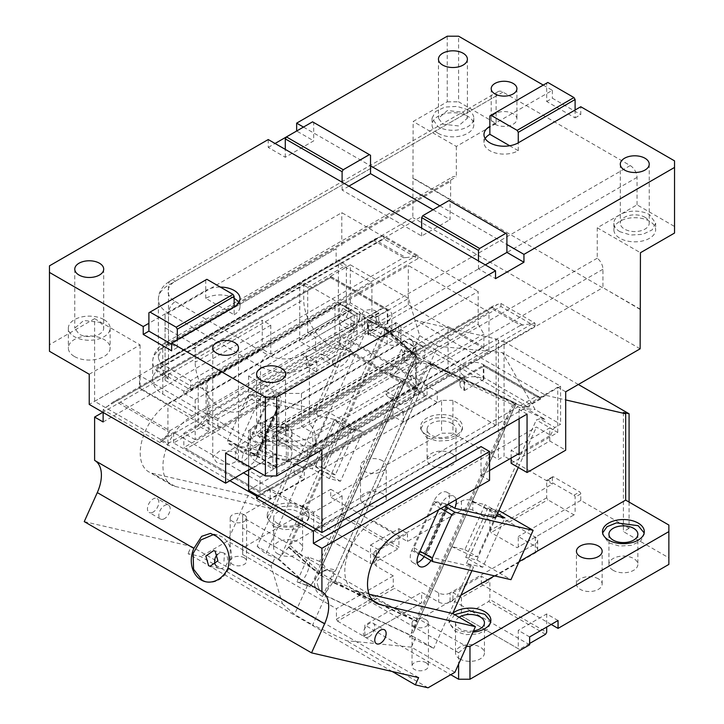 <?xml version="1.0" encoding="UTF-8"?>
<svg xmlns="http://www.w3.org/2000/svg" width="724" height="724" viewBox="0 0 724 724"><rect width="100%" height="100%" fill="white"/><g stroke="black" fill="none" stroke-linecap="round" stroke-linejoin="round"><path stroke-width="0.54" stroke-dasharray="3.62 2.71" d="M575.1 110.021L575.1 117.894L546.683 101.487L546.683 93.613L489.858 126.419M543.271 85.088L552.367 90.337L546.683 93.613L546.683 83.115L489.858 115.921M546.683 83.115L547.824 82.455M485.161 138.565A20.091 11.602 0 0 0 483.976 142.501A20.091 11.602 0 0 0 489.858 150.701A20.091 11.602 0 0 0 518.266 150.701L509.705 145.759M518.266 150.701L518.266 142.827M303.474 127.08L370.525 165.796M439.848 205.815L506.909 244.531M575.1 117.894L580.775 114.609L580.775 106.736M546.683 101.487L552.367 98.211L580.775 114.609M552.367 90.337L552.367 98.211M640.441 309.266L602.938 287.618L602.938 269.247A9.647 5.566 -120 0 0 597.255 258.197L597.255 227.798L637.039 204.838L674.542 226.485L674.542 160.873M637.039 204.838L637.039 177.38A9.647 5.566 -120 0 0 630.215 165.57L502.927 92.075A9.647 5.566 -120 0 0 498.103 91.604A9.647 5.566 -120 0 0 496.112 96.02L496.112 123.469L458.6 101.812L458.6 36.2M447.242 36.2L447.242 101.812L413.142 121.505L412.834 217.58L338.398 260.559L346.353 265.156L346.353 310.433L307.709 332.741L307.709 287.464L346.353 265.156M447.242 101.812L458.6 101.812M496.112 123.469L456.328 146.438L413.142 121.505M438.147 133.316A20.896 12.064 0 0 0 453.179 136.845A20.896 12.064 0 0 0 473.813 124.781A20.896 12.064 0 0 0 467.695 116.256A20.896 12.064 0 0 0 445.043 113.614A20.896 12.064 0 0 0 432.029 124.637A20.896 12.064 0 0 0 432.029 124.781A20.896 12.064 0 0 0 438.147 133.316M467.695 109.695A20.896 12.064 180 0 1 473.813 118.22A20.896 12.064 180 0 1 460.917 129.37A20.896 12.064 180 0 1 438.147 126.754L432.029 118.22L435.549 111.523L444.925 107.08L456.998 106.392L467.695 109.695M463.152 112.32L467.387 118.22L458.455 125.94L442.69 124.13L438.454 118.22L447.387 110.51L463.152 112.32M268.242 139.542L268.242 147.415L285.283 157.262L313.7 140.854L313.7 122.483L370.525 155.289M312.56 121.831L313.7 122.483M433.033 209.752L450.084 219.598L450.084 201.227L506.909 234.033M597.255 258.197L309.41 424.382C296.614 430.119 282.441 432.536 266.894 431.64L260.54 432.147L266.224 435.432A9.647 5.566 -60 0 1 266.894 431.64M674.542 226.485L674.542 233.047M619.988 231.734A20.896 12.064 180 0 1 613.871 223.209A20.896 12.064 180 0 1 626.767 212.06A20.896 12.064 180 0 1 649.537 214.675L655.654 223.209L652.134 229.906L642.758 234.35L630.685 235.038L619.988 231.734M613.871 229.626A20.896 12.064 180 0 1 626.884 218.594A20.896 12.064 180 0 1 649.537 221.236A20.896 12.064 180 0 1 655.654 229.77A20.896 12.064 180 0 1 635.02 241.834A20.896 12.064 180 0 1 619.988 238.296A20.896 12.064 180 0 1 613.871 229.77A20.896 12.064 180 0 1 613.871 229.626M644.994 217.3A14.462 8.353 180 0 1 649.229 223.209A14.462 8.353 180 0 1 640.297 230.92A14.462 8.353 180 0 1 624.531 229.11A14.462 8.353 180 0 1 620.296 223.209A14.462 8.353 180 0 1 629.228 215.49A14.462 8.353 180 0 1 644.994 217.3M597.255 227.798L640.441 252.73M511.144 463.315L549.788 441.007L565.697 450.192M549.788 441.007L549.788 427.884L511.144 450.192L517.968 454.129M519.099 454.79L557.742 432.481L549.788 427.884M557.742 432.481L557.742 387.204L565.697 391.793M527.054 414.101L519.099 409.512L557.742 387.204M519.099 409.512L519.099 418.698M511.144 458.066L511.144 450.192M285.283 157.262L285.283 149.388M148.9 312.768L206.865 279.31M234.142 298.333A20.091 11.602 0 0 0 205.734 298.333L234.142 314.741L234.142 306.867M234.142 314.741A20.091 11.602 0 0 0 240.024 306.542A20.091 11.602 0 0 0 238.839 302.605M205.734 298.333L205.734 290.46A20.091 11.602 0 0 1 220.304 287.066M205.734 279.962L205.734 290.46L148.9 323.266M234.712 451.686A12.86 7.421 180 0 1 238.477 456.935A12.86 7.421 180 0 1 230.54 463.785A12.86 7.421 180 0 1 216.53 462.183L212.756 456.935L220.702 450.075L234.712 451.686M281.31 427.269A14.462 8.353 180 0 1 285.546 433.178A14.462 8.353 180 0 1 276.613 440.889A14.462 8.353 180 0 1 260.848 439.079L256.613 433.178L265.545 425.459L281.31 427.269M251.762 468.084L275.889 454.156L139.506 375.412L89.233 404.435M225.617 452.998L276.45 423.64L276.45 466.926L275.889 467.251L275.889 454.156M276.45 466.926L248.613 450.853L248.613 469.903M321.918 449.894L276.45 423.64M256.305 461.523A20.896 12.064 0 0 0 279.075 464.138A20.896 12.064 0 0 0 291.971 452.998A20.896 12.064 0 0 0 285.853 444.464A20.896 12.064 0 0 0 263.084 441.848A20.896 12.064 0 0 0 250.187 452.998A20.896 12.064 0 0 0 256.305 461.523M285.853 424.644A20.896 12.064 180 0 1 291.971 433.178A20.896 12.064 180 0 1 279.075 444.319A20.896 12.064 180 0 1 256.305 441.703A20.896 12.064 180 0 1 250.187 433.178A20.896 12.064 180 0 1 263.084 422.029A20.896 12.064 180 0 1 285.853 424.644M99.469 322.289A14.462 8.353 180 0 1 103.704 328.189A14.462 8.353 180 0 1 94.772 335.909A14.462 8.353 180 0 1 79.007 334.099L74.771 328.189L83.703 320.479L99.469 322.289M49.458 351.285L49.458 265.853M89.233 374.254L140.076 344.905L94.609 318.66L94.609 401.313L167.914 443.631L167.914 404.264L140.076 388.182L139.506 388.517L139.506 375.412M140.076 344.905L140.076 388.182M94.609 318.66L49.458 344.724M74.463 356.534A20.896 12.064 0 0 0 97.233 359.149A20.896 12.064 0 0 0 110.129 348.009A20.896 12.064 0 0 0 104.012 339.475A20.896 12.064 0 0 0 81.242 336.859A20.896 12.064 0 0 0 68.346 348.009A20.896 12.064 0 0 0 74.463 356.534M104.012 319.664A20.896 12.064 180 0 1 110.129 328.189A20.896 12.064 180 0 1 97.233 339.339A20.896 12.064 180 0 1 74.463 336.723A20.896 12.064 180 0 1 68.346 328.189A20.896 12.064 180 0 1 81.242 317.049A20.896 12.064 180 0 1 104.012 319.664M171.633 344.271L177.317 347.547L177.317 339.674M177.317 347.547L171.633 350.832M275.889 467.251L139.506 388.517M248.613 490.22L488.981 351.439L488.981 312.071L254.857 447.242L174.167 400.653L167.914 404.264M307.302 457.179L307.302 453.242L273.618 433.785L273.618 437.721L307.302 457.179A34.553 19.955 180 0 1 302.026 458.536A34.553 19.955 180 0 1 266.224 453.803L254.857 447.242L248.613 450.853M167.914 443.631L408.291 304.849L488.981 351.439M488.981 312.071L408.291 265.482L174.167 400.653L162.8 394.091A34.553 19.955 0 0 1 152.683 379.982A34.553 19.955 0 0 1 154.601 373.421L156.954 370.371L190.647 389.829L417.947 258.595L383.856 238.911L158.131 369.231L158.131 365.294L380.969 236.639L375.638 238.63L374.57 239.499L405.956 257.617L415.069 256.323L190.647 385.892L190.647 380.643L403.567 257.717L374.018 240.658L374.57 239.499M408.291 304.849L408.291 265.482M315.664 337.33L354.308 315.021L354.308 328.144L315.664 350.461L315.664 337.33L307.709 332.741M354.308 315.021L346.353 310.433M354.308 328.144L338.398 318.958L338.398 260.559M338.398 318.958L299.754 341.276L299.754 282.876L307.709 287.464M315.664 350.461L299.754 341.276M640.143 348.814L412.834 217.58M94.609 401.313L299.754 282.876M485.315 264.875L478.492 268.812L495.542 278.649M478.492 268.812L478.492 260.939M448.943 200.566L450.084 201.227M348.932 186.131L342.108 190.068L421.667 235.997L450.084 219.598M421.667 235.997L421.667 228.123M342.108 190.068L342.108 182.195M286.423 136.917L296.65 131.017L313.7 140.854M268.242 147.415L275.057 143.479M456.328 146.438L456.328 176.837A9.647 5.566 -120 0 0 452.645 176.9A9.647 5.566 -120 0 0 450.645 181.317L450.645 199.688L413.142 178.041M637.039 177.38L309.41 366.534A34.553 19.955 180 0 1 260.54 366.534L168.484 313.383L168.484 378.996L163.47 371.928L158.366 357.937L161.045 349.556L168.484 343.022L456.328 176.837M168.484 378.996L162.8 375.72A34.553 19.955 180 0 1 152.683 361.611A34.553 19.955 180 0 1 162.8 347.502L162.8 365.873L450.645 199.688M412.834 178.213L602.63 287.79L315.094 453.803A34.553 19.955 180 0 1 309.293 456.5L535.009 326.18L500.918 306.496L273.618 437.721M640.143 309.447L602.938 287.618M500.918 303.447L535.009 323.13L520.628 325.302L491.08 308.234L278.161 431.16L274.948 431.929L273.618 433.785L498.031 304.225L500.918 303.447L500.918 306.496M535.009 323.13L535.009 326.18M532.131 323.909L309.293 452.563L309.293 456.5M309.293 452.563L307.709 451.785L307.709 448.219L520.628 325.302M491.08 308.234L492.7 306.216L498.031 304.225M307.709 451.785L307.302 453.242M162.8 365.873L158.131 369.231M190.647 389.829L190.647 385.892L156.954 366.435L157.18 364.878L158.131 365.294M374.018 240.658L161.099 363.584L157.18 364.878L375.638 238.63M380.969 236.639L383.856 235.861L417.947 255.545L415.069 256.323M405.956 257.617L403.567 257.717M156.954 366.435L156.954 370.371M417.947 255.545L417.947 258.595M383.856 235.861L383.856 238.911M494.972 124.229A12.86 7.421 0 0 0 508.981 125.84A12.86 7.421 0 0 0 516.918 118.98A12.86 7.421 0 0 0 513.153 113.731A12.86 7.421 0 0 0 499.144 112.12A12.86 7.421 0 0 0 491.207 118.98A12.86 7.421 0 0 0 494.972 124.229M318.261 586.947L316.678 581.553L323.574 570.91L326.017 569.679C329.366 568.548 332.578 568.847 335.655 570.575L333.628 571.779L322.551 596.458L324.569 595.255C321.528 593.454 319.429 590.684 318.261 586.947L310.433 586.902L308.632 586.051L278.64 558.837L276.83 558.159L308.632 586.051L296.958 581.68A13.665 5.566 -69.5 0 0 297.709 582.141A13.665 5.566 -69.5 0 0 304.831 577.119A13.665 5.566 -69.5 0 0 308.044 557.009L296.958 581.68M322.551 596.458A13.665 13.457 59.2 0 1 321.103 572.376A13.665 13.457 59.2 0 1 333.628 571.779M392.209 671.501L188.05 553.634L200.747 556.566L282.396 603.707L271.147 566.195L275.346 556.846L257.165 546.349L294.315 463.613L291.7 462.102L270.839 508.547L175.308 486.465A40.987 23.666 -60 0 1 171.443 484.944A40.987 23.666 -60 0 1 165.153 452.102A40.987 23.666 -60 0 1 191.932 415.992L354.588 322.08L313.863 412.761L316.478 414.273L359.719 318.017L342.886 308.297A3.213 1.855 -60 0 1 344.751 306.107L350.326 302.885L375.747 317.565L408.49 298.406L419.667 335.683L411.811 353.185L412.933 353.837C415.974 355.629 418.083 358.398 419.241 362.136C422.59 361.005 425.793 361.303 428.87 363.032L426.852 364.235L415.766 388.915L417.784 387.711C414.743 385.91 412.644 383.141 411.485 379.403L403.648 379.358L401.847 378.507L319.718 561.381C322.759 563.172 324.859 565.942 326.017 569.679M417.784 387.711L335.655 570.575M411.811 353.185L381.132 325.945L384.77 327.519L386.363 331.827L290.315 545.67L288.813 547.091L318.705 573.625L312.352 583.146L415.006 354.606L401.259 349.466A13.665 5.566 110.5 0 1 398.046 369.575A13.665 5.566 110.5 0 1 390.924 374.598A13.665 5.566 110.5 0 1 390.173 374.136L401.847 378.507M411.485 379.403L409.902 374.009L416.798 363.358L419.241 362.136M415.766 388.915A13.665 13.457 59.2 0 1 407.847 375.231A13.665 13.457 -120.8 0 1 414.318 364.833L416.798 363.358M419.667 335.683L437.857 346.181L429.993 363.683L428.87 363.032L324.569 595.255L415.576 637.808L433.757 648.306L409.531 637.011L411.748 635.69L413.567 631.907L516.239 403.349L429.232 362.824L431.296 366.797L512.483 404.644L516.212 403.377L429.232 362.824M326.578 591.354L333.194 581.996L416.725 620.939L413.567 631.907M324.768 595.137L411.748 635.69M454.916 672.288L411.377 647.156L415.576 637.808M411.377 647.156L346.407 640.659L312.659 624.93L325.691 595.897M428.047 687.8L346.407 640.659M282.396 603.707L294.469 614.432L312.659 624.93M418.617 677.61L191.308 546.376L188.05 553.634M84.246 521.624L191.308 546.376M205.969 581.806A24.109 19.385 -77 0 0 206.44 581.915A24.109 19.385 -77 0 0 229.97 565.589A24.109 19.385 -77 0 0 221.644 536.656L217.3 534.936L213.589 534.538M215.3 564.774A8.036 6.462 -77 0 0 217.915 567.833A8.036 6.462 -77 0 0 219.363 568.412A8.036 6.462 -77 0 0 227.209 562.964A8.036 6.462 -77 0 0 224.44 553.326A8.036 6.462 -77 0 0 222.983 552.747A8.036 6.462 -77 0 0 217.743 554.231M437.269 402.291L340.669 346.515L306.569 366.208L316.804 372.109L217.924 429.196L207.698 423.287L173.597 442.979L270.206 498.746L304.297 479.062L294.071 473.161L392.951 416.074L403.178 421.974L437.269 402.291L437.269 391.793L427.042 385.892L427.042 395.078L350.896 351.113L350.896 353.737L424.771 396.39L427.042 395.078L392.951 414.762L392.951 405.576L403.178 411.476L403.178 412.789L464.546 377.358L463.975 375.72A13.665 7.892 0 0 1 459.975 370.145A13.665 7.892 0 0 1 468.41 362.851A13.665 7.892 0 0 1 483.297 364.561L540.692 397.702L540.692 399.014L316.27 528.583L322.678 520.918L268.559 489.677L270.948 489.134L323.23 519.316L322.678 520.918M403.178 421.974L403.178 412.789L304.297 469.876L304.297 468.564L403.178 411.476M316.804 372.109L316.804 370.797L350.896 351.113L350.896 341.927L340.669 336.017L367.946 320.27L368.516 320.605A13.665 7.892 0 0 0 383.403 322.316A13.665 7.892 0 0 0 391.838 315.021A13.665 7.892 0 0 0 387.829 309.447L330.443 276.315L330.443 277.627L387.268 310.433L367.946 321.583L367.946 320.27M340.669 346.515L340.669 336.017M367.946 334.705L387.268 323.556L391.838 329.456L383.403 336.751L368.516 335.04L367.946 334.705L367.946 321.583L306.569 357.023L306.569 355.71L316.804 361.611L217.924 418.698L217.924 427.884L183.833 447.568L259.979 491.533L259.979 477.098L276.496 467.559L284.098 464.256L287.998 460.917L415.676 387.204C416.915 387.91 416.915 387.91 415.676 387.204C416.915 387.91 416.915 387.91 415.676 387.204L415.676 353.077L416.617 349.909L416.617 387.747L284.098 464.256M387.268 323.556L387.268 310.433L385.937 308.578L330.443 276.532L112.682 402.254L103.134 409.748L103.134 412.463M169.805 430.735L169.253 432.337L115.134 401.096L117.523 400.553L169.805 430.735L382.715 307.809L385.937 308.578M382.715 307.809L330.443 277.627C330.443 276.197 330.443 276.197 330.443 277.627C330.443 276.197 330.443 276.197 330.443 277.627L117.523 400.553M115.134 401.096L112.682 402.254M464.546 390.48L483.867 379.331L483.297 378.996A13.665 7.892 180 0 0 468.41 377.294A13.665 7.892 180 0 0 459.975 384.58A13.665 7.892 180 0 0 463.975 390.155L464.546 390.48L464.546 377.358L483.867 366.208L540.692 399.014L539.362 397.159L483.867 365.113L266.115 490.836L259.445 495.768L270.206 489.56L270.206 488.248L248.613 475.786M483.867 379.331L483.867 366.208C483.867 364.778 483.867 364.778 483.867 366.208C483.867 364.778 483.867 364.778 483.867 366.208L270.948 489.134M437.269 391.793L464.546 376.046M323.23 519.316L536.149 396.39L539.362 397.159M244.178 557.742A8.199 4.733 180 0 1 246.576 561.091A8.199 4.733 180 0 1 241.517 565.462A8.199 4.733 180 0 1 232.585 564.43A8.199 4.733 180 0 1 230.187 561.091A8.199 4.733 180 0 1 235.246 556.711A8.199 4.733 180 0 1 244.178 557.742M244.178 514.764A8.199 4.733 180 0 1 246.576 518.113A8.199 4.733 180 0 1 241.517 522.484A8.199 4.733 180 0 1 232.585 521.452A8.199 4.733 180 0 1 230.187 518.113A8.199 4.733 180 0 1 235.246 513.732A8.199 4.733 180 0 1 244.178 514.764M271.147 566.195L227.608 541.063L200.747 556.566M270.839 508.547L248.106 495.424L227.608 541.063M257.554 456.572A12.055 6.959 -60 0 1 250.567 464.799A12.055 6.959 -60 0 1 244.54 465.396A12.055 6.959 -60 0 1 243.59 453.342L265.753 403.992A12.055 6.959 -60 0 1 272.731 395.766A12.055 6.959 -60 0 1 278.758 395.168A12.055 6.959 -60 0 1 279.717 407.223L257.554 456.572L256.414 455.912L278.577 406.571L275.79 405.92L276.921 406.58L277.482 409.911L257.925 453.45L257.246 453.061L276.803 409.522L277.482 409.911M275.79 405.92L276.803 409.522L257.427 452.301L253.626 455.269L254.758 455.921L257.925 453.45M291.7 462.102L250.73 452.636L256.414 455.912L253.626 455.269M250.73 452.636A12.055 6.959 -60 0 1 243.753 460.862A12.055 6.959 -60 0 1 237.725 461.459A12.055 6.959 -60 0 1 236.766 449.405L258.93 400.055A12.055 6.959 -60 0 1 265.916 391.829A12.055 6.959 -60 0 1 271.943 391.232A12.055 6.959 -60 0 1 272.903 403.286L313.863 412.761M279.717 407.223L272.903 403.286M384.77 327.519L415.775 355.059L383.874 326.967L281.229 555.507L288.813 547.091M318.705 573.625L416.128 356.715L318.705 573.625M312.352 583.146L309.772 586.476M281.229 555.507L278.64 558.837M415.775 355.059L416.128 356.715M375.747 317.565L377.222 322.47L359.032 311.972L370.136 321.827L265.835 554.041L276.83 558.159L275.346 556.846M370.136 321.827L381.132 325.945L377.222 322.47M359.719 318.017L359.9 314.849L359.032 311.972M354.588 322.08L340.38 313.881L270.776 354.063L262.251 349.149L262.251 320.27L102.853 412.3M342.886 308.297L340.38 313.881M248.106 495.424L152.583 473.342A40.987 23.666 -60 0 1 148.71 471.822A40.987 23.666 -60 0 1 142.429 438.979A40.987 23.666 -60 0 1 169.199 402.861L262.251 349.149M153.144 512.076A8.036 4.643 -60 0 1 149.126 512.474A8.036 4.643 -60 0 1 147.895 506.031A8.036 4.643 -60 0 1 153.144 498.945A8.036 4.643 -60 0 1 157.162 498.555A8.036 4.643 -60 0 1 158.393 504.99A8.036 4.643 -60 0 1 153.144 512.076M164.511 518.637A8.036 4.643 -60 0 1 160.493 519.036A8.036 4.643 -60 0 1 159.262 512.592A8.036 4.643 -60 0 1 164.511 505.515A8.036 4.643 -60 0 1 168.529 505.117A8.036 4.643 -60 0 1 169.76 511.551A8.036 4.643 -60 0 1 164.511 518.637M103.134 421.974L270.776 325.194L262.251 320.27M270.776 325.194L270.776 354.063M350.326 302.885L350.326 264.83L330.443 276.315M408.49 298.406L350.326 264.83M427.042 385.892L350.896 341.927L350.896 340.615L427.042 384.58L427.042 385.892M540.692 397.702L560.584 386.218L502.42 352.642L535.163 409.603L560.584 424.273L555 427.495L539.86 418.753L536.312 419.974L493.08 516.23L495.705 517.741M437.857 346.181L502.42 352.642M350.896 340.615L371.919 328.479L448.066 372.435L448.066 326.506L483.867 347.176L312.822 445.93L278.731 445.93L278.731 393.431L301.456 393.431L301.456 426.246L312.822 432.807L312.822 445.93M427.042 384.58L448.066 372.435M259.979 477.098L248.613 470.537L248.613 430.509L259.979 437.07L259.979 435.097L278.731 445.93M259.979 435.097L448.066 326.506M483.867 347.176L483.867 334.054L312.822 432.807M301.456 393.431L478.184 291.401L478.184 324.207L301.456 426.246M478.184 324.207L483.867 334.054M278.731 393.431L248.613 376.046L357.149 313.383L357.149 330.443A37.775 21.811 60 0 1 349.321 347.737A37.775 21.811 60 0 1 330.443 345.864A37.775 21.811 60 0 1 303.727 299.6L303.727 282.541L195.19 345.203L195.19 362.262L303.727 299.6M248.613 376.046L248.613 393.105A37.775 21.811 60 0 1 240.784 410.399A37.775 21.811 60 0 1 221.906 408.526A37.775 21.811 60 0 1 195.19 362.262M357.149 313.383L303.727 282.541M165.072 314.696L165.072 380.308L165.072 314.696L341.8 212.666L478.184 291.401M195.19 345.203L165.072 327.818M336.126 248.748L165.072 347.502L336.126 248.748L336.126 261.871L371.919 282.541L371.919 328.479M165.072 360.624L336.126 261.871M341.8 245.472L341.8 212.666M165.072 380.308L183.833 391.141L371.919 282.541M332.488 360.434L350.896 349.801A13.023 7.521 -60 0 1 341.692 365.747A13.023 7.521 -60 0 1 335.185 366.389A13.023 7.521 -60 0 1 332.488 360.434L321.121 353.873L339.529 343.239A13.023 7.521 -60 0 1 330.325 359.185A13.023 7.521 -60 0 1 323.818 359.828A13.023 7.521 -60 0 1 321.121 353.873L200.349 423.594L207.308 414.327L334.986 340.615L334.986 306.496L207.308 380.209L204.738 380.607L198.24 386.335L208.829 392.453L350.896 310.433L339.529 303.872L337.257 304.098L334.986 306.496M350.896 349.801L334.986 340.615M339.529 343.239L339.529 303.872L200.349 384.227M350.896 331.031A13.023 7.521 -60 0 0 359.403 319.565A13.023 7.521 -60 0 0 357.403 309.13A13.023 7.521 -60 0 0 350.896 309.772L195.19 399.666L183.833 393.105L339.529 303.211A13.023 7.521 -60 0 1 346.045 302.569A13.023 7.521 -60 0 1 348.036 313.003A13.023 7.521 -60 0 1 339.529 324.47L350.896 331.031L350.896 310.433M195.19 399.666L195.19 439.694L208.829 431.821L208.829 392.453M208.829 431.821L198.24 425.703L200.349 423.594L183.833 433.133L183.833 438.382L243.517 472.844M198.24 386.335L198.24 425.703M195.19 439.694L183.833 433.133M183.833 391.141L183.833 393.105M248.613 470.537L262.251 462.663L262.251 423.287L404.309 341.266L404.309 361.873A13.023 7.521 120 0 0 412.816 350.398A13.023 7.521 120 0 0 410.825 339.972A13.023 7.521 120 0 0 404.309 340.615L415.676 347.176L259.979 437.07M248.613 430.509L404.309 340.615M404.309 361.873L415.676 368.435A13.023 7.521 120 0 0 424.183 356.959A13.023 7.521 120 0 0 422.183 346.534A13.023 7.521 120 0 0 415.676 347.176M415.676 353.077L287.998 426.798L286.333 426.472L276.496 428.192L415.676 347.828L416.617 349.909M262.251 462.663L272.839 468.772L276.496 467.559L397.268 397.829L385.901 391.268A13.023 7.521 120 0 0 388.598 397.232A13.023 7.521 120 0 0 395.105 396.589A13.023 7.521 120 0 0 404.309 380.643L415.676 387.204L397.268 397.829A13.023 7.521 120 0 0 399.965 403.793A13.023 7.521 120 0 0 406.472 403.15A13.023 7.521 120 0 0 415.676 387.204L415.676 347.828L404.309 341.266M385.901 391.268L404.309 380.643M262.251 423.287L272.839 429.404L276.496 428.192M272.839 468.772L272.839 429.404M424.771 396.39L259.979 491.533L294.071 471.849L294.071 462.663L392.951 405.576M173.597 442.979L173.597 432.472L183.833 438.382L183.833 447.568L186.104 448.88L350.896 353.737M270.206 498.746L270.206 489.56L304.297 469.876L304.297 479.062M207.698 423.287L207.698 412.789L306.569 355.71M259.979 491.533L186.104 448.88M268.559 489.677L266.115 490.836M392.951 416.074L392.951 414.762L294.071 471.849L294.071 473.161M304.297 468.564L294.071 462.663M316.804 361.611L316.804 370.797L217.924 427.884L217.924 429.196M306.569 366.208L306.569 357.023L162.846 440.002L169.253 432.337M217.924 418.698L207.698 412.789M162.846 440.002L159.959 442.554L159.959 440.355L173.597 432.472M159.959 442.554L103.134 409.748M229.879 480.718L159.959 440.355M489.551 480.374L481.026 475.46L481.026 446.581M369.077 636.74A8.036 4.643 120 0 0 374.335 629.663A8.036 4.643 120 0 0 373.095 623.219A8.036 4.643 120 0 0 369.077 623.617A8.036 4.643 120 0 0 363.828 630.704A8.036 4.643 120 0 0 365.059 637.138A8.036 4.643 120 0 0 369.077 636.74M426.02 662.722A8.199 4.733 180 0 1 428.418 666.071A8.199 4.733 180 0 1 423.359 670.442A8.199 4.733 180 0 1 414.427 669.419A8.199 4.733 180 0 1 412.028 666.071A8.199 4.733 180 0 1 417.087 661.7A8.199 4.733 180 0 1 426.02 662.722M426.02 619.744A8.199 4.733 180 0 1 428.418 623.092A8.199 4.733 180 0 1 423.359 627.464A8.199 4.733 180 0 1 414.427 626.441A8.199 4.733 180 0 1 412.028 623.092A8.199 4.733 180 0 1 417.087 618.721A8.199 4.733 180 0 1 426.02 619.744M257.699 495.469L270.206 488.248M259.445 495.768L258.966 496.202M316.27 528.583L315.791 529.009M471.939 570.657L473.541 567.091L470.917 565.58L433.757 648.306M519.099 453.477L550.638 435.269L536.43 427.06L373.774 520.972A40.987 23.666 120 0 0 346.995 557.091A40.987 23.666 120 0 0 353.285 589.933A40.987 23.666 120 0 0 357.149 591.445L369.077 594.205M481.026 475.46L489.551 470.537M550.638 435.269L553.145 429.694A3.213 1.855 -60 0 1 555 427.495M560.584 386.218L560.584 424.273M429.993 363.683L526.665 408.752L535.163 409.603M516.212 403.377L513.832 404.788L544.846 419.25L526.665 408.752M544.846 419.25L539.86 418.753M518.294 467.442L536.43 427.06M430.961 560.557A12.055 6.959 120 0 0 432.581 557.616L473.541 567.091M456.075 499.705A12.055 6.959 120 0 0 453.785 496.221A12.055 6.959 120 0 0 447.758 496.818A12.055 6.959 120 0 0 440.78 505.044L438.654 509.759M424.137 556.62A12.055 6.959 120 0 0 425.757 553.679L432.581 557.616M447.875 504.438L447.921 504.338A12.055 6.959 120 0 0 446.97 492.284A12.055 6.959 120 0 0 440.943 492.881A12.055 6.959 120 0 0 433.957 501.108L411.793 550.457A12.055 6.959 120 0 0 412.752 562.503A12.055 6.959 120 0 0 417.214 562.648M424.101 553.688L427.902 550.729L426.128 550.566L422.961 553.036L426.898 554.34L449.061 504.99M447.758 504.691L425.757 553.679M447.532 504.637L445.124 503.687L445.685 507.026L446.934 508.348L446.265 504.347M426.128 550.566L445.685 507.026M440.916 508.456L433.586 504.221L414.028 547.769L414.59 551.1L422.961 553.036M433.586 504.221L436.753 501.75L444.636 506.311M445.124 503.687L436.753 501.75M414.028 547.769L420.029 551.236M470.917 565.58L466.41 563.471L482.754 567.254L504.918 517.904M466.41 563.471L488.573 514.13L496.501 515.959M418.961 553.625L414.59 551.1M482.754 567.254L465.704 557.408L476.881 559.996L510.972 579.68M499.044 510.646L476.881 559.996M465.704 557.408L487.867 508.067L498.908 510.619M487.867 508.067L497.542 513.651M488.573 514.13L493.08 516.23M513.832 404.788L409.531 637.011M416.725 620.939L416.436 618.486L512.483 404.644M416.436 618.486L335.248 580.639L333.194 581.996M426.852 364.235A13.665 13.457 -120.8 0 0 414.318 364.833M401.259 349.466L390.173 374.136M319.718 561.381L308.044 557.009M307.51 585.399L294.469 614.432M257.165 546.349L265.835 554.041M316.478 414.273L318.098 415.703L295.935 465.052L294.315 463.613M318.098 415.703L334.443 419.486L312.279 468.826L295.935 465.052M227.644 440.156L245.825 450.654L265.382 407.114L268.55 404.644L250.359 394.146L328.56 412.218L306.397 461.568L228.196 443.486L227.644 440.156L247.192 396.616L250.359 394.146M265.382 407.114L247.192 396.616M334.443 419.486L351.484 429.323L362.661 431.911L328.56 412.218M276.921 406.58L268.55 404.644M351.484 429.323L329.32 478.673L340.497 481.252L362.661 431.911M340.497 481.252L306.397 461.568M329.32 478.673L312.279 468.826M254.758 455.921L246.386 453.984L228.196 443.486M245.825 450.654L246.386 453.984M398.625 337.33L375.901 324.207A8.118 4.688 0 0 0 367.05 323.194A8.118 4.688 0 0 0 362.045 327.519A8.118 4.688 0 0 0 364.416 330.841L387.15 343.963A8.118 4.688 0 0 0 396.001 344.977A8.118 4.688 0 0 0 401.006 340.651A8.118 4.688 0 0 0 398.625 337.33L398.625 324.207L395.82 322.587L384.453 329.149L367.349 319.266L378.706 312.705L375.901 311.085A8.118 4.688 0 0 0 367.05 310.071A8.118 4.688 0 0 0 362.045 314.397A8.118 4.688 0 0 0 364.416 317.709L387.15 330.841A8.118 4.688 0 0 0 396.001 331.854A8.118 4.688 0 0 0 401.006 327.519A8.118 4.688 0 0 0 398.625 324.207M395.82 322.587A7.231 4.172 -120 0 0 395.793 323.23L395.793 330.443L382.154 338.316L395.793 330.443M384.453 329.149A7.231 4.172 -120 0 0 384.426 329.791L384.426 337.004M369.647 331.103L381.014 324.542L378.743 320.605L367.376 327.167L369.647 331.103L382.154 338.316M393.512 331.755L381.014 324.542M367.376 327.167L367.376 319.945A7.231 4.172 -120 0 0 367.349 319.266M378.743 320.605L378.743 313.383A7.231 4.172 -120 0 0 378.706 312.705M370.525 545.054L398.933 528.656L407.458 533.57L379.05 549.978L370.525 545.054L370.525 552.928L302.333 513.56L242.667 548.014L242.667 515.198L242.667 517.361L289.663 544.493L496.112 425.305L496.112 338.977L416.228 320.506L545.787 395.313L565.697 399.91M379.05 549.978L379.05 557.851L370.525 552.928L370.525 563.426L313.7 530.62L314.831 531.28L340.977 516.185L342.108 514.221L398.933 547.027L397.802 548.991L371.656 564.087L370.525 563.426M393.25 575.897L336.425 608.703L336.425 619.201L393.25 586.395L393.25 575.897L376.209 566.05L373.856 562.774L376.209 559.489L379.05 557.851M242.667 548.014L242.667 554.575L336.425 608.703M277.898 553.914A14.462 8.353 0 0 0 293.663 555.724A14.462 8.353 0 0 0 302.596 548.014A14.462 8.353 0 0 0 298.351 542.104A14.462 8.353 0 0 0 282.595 540.294A14.462 8.353 0 0 0 273.663 548.014A14.462 8.353 0 0 0 277.898 553.914M336.425 619.201L337.565 621.174L394.39 588.368L393.25 586.395M242.667 554.575L242.667 528.049L458.6 652.713L458.6 664.071M337.565 621.174L363.701 636.26L364.842 635.609L364.842 625.111L450.735 674.705M460.898 595.246L419.223 619.301L466.528 646.432M466.229 646.432L458.6 652.713M529.633 636.921L518.266 630.36L518.266 648.731L461.441 615.925L462.582 616.577L488.718 601.49L489.858 599.517L546.683 632.324M529.633 644.794L461.441 605.427L461.441 615.925M558.05 620.513L546.683 613.952L518.266 630.36M546.683 613.952L546.683 627.074M529.633 643.482L519.407 649.383L518.266 648.731M551.226 624.45L489.858 589.019L489.858 599.517M461.441 597.553L461.441 605.427L452.925 600.504L452.925 592.63L461.441 597.553L489.858 581.146L489.858 589.019L481.333 584.096L535.317 552.928A8.036 4.643 180 0 0 537.67 549.652A8.036 4.643 180 0 0 535.317 546.367L518.266 536.529L518.266 547.027L575.1 514.221L573.96 514.873L547.824 499.786L546.683 497.813L546.683 480.754A1.611 0.932 -120 0 1 547.018 480.021A1.611 0.932 -120 0 1 547.824 480.093L573.96 495.189A1.611 0.932 60 0 1 575.1 497.162L575.1 514.221M519.407 649.383L462.582 616.577M545.543 634.296L488.718 601.49M450.084 592.956A8.036 4.643 180 0 1 438.717 592.956L376.209 556.865A8.036 4.643 180 0 1 373.856 553.589A8.036 4.643 180 0 1 376.209 550.303L461.441 501.099A8.036 4.643 0 0 1 472.808 501.099L535.317 537.181A8.036 4.643 180 0 1 537.67 540.466A8.036 4.643 180 0 1 535.317 543.742L450.084 592.956L450.084 602.142C446.292 603.943 442.5 603.943 438.717 602.142L421.667 592.304L364.842 625.111M450.084 602.142L452.925 600.504M459.74 658.903A14.462 8.353 0 0 0 475.505 660.713A14.462 8.353 0 0 0 484.437 652.994A14.462 8.353 0 0 0 480.193 647.093A14.462 8.353 0 0 0 464.437 645.283A14.462 8.353 0 0 0 455.505 652.994A14.462 8.353 0 0 0 459.74 658.903M473.496 630.912A14.462 8.353 180 0 1 459.74 628.722A14.462 8.353 180 0 1 455.505 622.812A14.462 8.353 180 0 1 459.152 617.264M454.6 614.64L449.07 622.812L455.197 631.346L465.894 634.64L477.967 633.952L487.343 629.518L490.863 622.812L490.736 621.5M452.762 613.337A20.896 12.064 0 0 0 449.07 620.187A20.896 12.064 0 0 0 455.197 628.722A20.896 12.064 0 0 0 472.953 632.124M519.063 561.661L494.465 575.861M335.846 420.961L343.049 422.626L322.841 467.614L315.637 465.948L335.846 420.961L342.434 426.807L386.109 329.565L399.223 332.597L528.782 407.404L515.669 404.372L471.994 501.614L485.107 504.646L464.899 549.634L451.785 546.602L419.223 619.301M545.787 395.313L530.167 404.327L400.607 329.529L416.228 320.506M528.782 407.404L530.167 404.327M342.434 426.807L355.547 429.839L335.339 474.835L322.225 471.804L289.663 544.493M400.607 329.529L399.223 332.597M431.848 365.294L416.101 356.199L318.316 573.906L334.063 582.992L431.848 365.294L515.669 404.372M386.109 329.565L416.101 356.199M417.884 622.07L334.063 582.992M451.785 546.602L470.202 555.19L477.406 556.856L497.614 511.859L490.41 510.194L470.202 555.19M471.994 501.614L490.41 510.194M464.899 549.634L477.406 556.856M497.614 511.859L485.107 504.646M330.75 489.279L342.108 495.849L313.7 512.248L302.333 505.687L330.75 489.279L330.75 497.162L441.559 433.178L452.925 433.178L498.384 459.432L504.067 456.147L504.067 341.601L498.384 340.289L498.384 459.432M315.637 465.948L322.225 471.804M288.324 547.272L318.316 573.906M313.7 512.248L313.7 530.62M342.108 495.849L342.108 514.221M302.333 505.687L302.333 513.56M398.933 528.656L398.933 536.529L330.75 497.162M668.858 564.412L668.858 525.045M613.174 570.322A14.462 8.353 180 0 1 608.929 564.412A14.462 8.353 180 0 1 617.862 556.702A14.462 8.353 180 0 1 633.627 558.512A14.462 8.353 180 0 1 637.862 564.412A14.462 8.353 180 0 1 628.93 572.132A14.462 8.353 180 0 1 613.174 570.322M602.63 532.918L602.504 534.231L608.622 542.765L619.319 546.059L631.391 545.371L640.767 540.937L644.297 534.231L644.17 532.918M598.395 578.847A12.86 7.421 0 0 0 584.386 577.236A12.86 7.421 0 0 0 576.449 584.096A12.86 7.421 0 0 0 580.214 589.345A12.86 7.421 0 0 0 594.223 590.956A12.86 7.421 0 0 0 602.16 584.096A12.86 7.421 0 0 0 598.395 578.847M335.339 474.835L322.841 467.614M343.049 422.626L355.547 429.839M417.974 622.097L288.405 547.29M623.4 412.472L623.4 531.606L668.858 557.851M578.349 384.489L504.067 341.601M547.824 480.093L553.498 476.817L552.367 477.469L553.498 476.817L579.643 491.913A1.611 0.932 -120 0 1 580.775 493.877L580.775 500.438L629.084 528.321L629.084 502.076M546.683 480.754L552.367 477.469L552.367 484.03L504.067 456.147M580.775 500.438L518.266 536.529M472.808 501.099L472.808 510.284L489.858 520.122L552.367 484.03M546.683 497.813L489.858 530.62L490.99 532.592L547.824 499.786M489.858 520.122L489.858 530.62M573.96 514.873L517.135 547.679L490.99 532.592M517.135 547.679L518.266 547.027M629.084 528.321L623.4 531.606M496.112 338.977L498.384 340.289M496.112 425.305L452.925 400.372L452.925 433.178M452.925 400.372L441.559 400.372L441.559 433.178M441.559 400.372L242.667 515.198M242.667 528.049L242.667 517.361M277.898 523.733A14.462 8.353 180 0 1 273.663 517.823A14.462 8.353 180 0 1 282.595 510.112A14.462 8.353 180 0 1 298.351 511.922A14.462 8.353 180 0 1 302.596 517.823A14.462 8.353 180 0 1 293.663 525.543A14.462 8.353 180 0 1 277.898 523.733M364.842 635.609L421.667 602.802L421.667 592.304M273.355 526.357L284.052 529.66L296.125 528.972L305.501 524.529L309.021 517.823L302.904 509.298L292.206 505.995L280.134 506.682L270.758 511.126L267.228 517.823L273.355 526.357M302.904 506.673A20.896 12.064 0 0 0 280.134 504.058A20.896 12.064 0 0 0 267.228 515.198A20.896 12.064 0 0 0 273.355 523.733A20.896 12.064 0 0 0 296.125 526.348A20.896 12.064 0 0 0 309.021 515.198A20.896 12.064 0 0 0 302.904 506.673M451.785 453.523A14.462 8.353 180 0 1 456.02 459.432A14.462 8.353 180 0 1 447.088 467.143A14.462 8.353 180 0 1 431.323 465.333A14.462 8.353 180 0 1 427.088 459.432A14.462 8.353 180 0 1 436.02 451.713A14.462 8.353 180 0 1 451.785 453.523M451.785 423.341A14.462 8.353 180 0 1 456.02 429.242A14.462 8.353 180 0 1 447.088 436.961A14.462 8.353 180 0 1 431.323 435.151A14.462 8.353 180 0 1 427.088 429.242A14.462 8.353 180 0 1 436.02 421.531A14.462 8.353 180 0 1 451.785 423.341M426.78 437.776L437.477 441.079L449.55 440.391L458.926 435.948L462.446 429.242L456.328 420.716L445.631 417.413L433.558 418.101L424.183 422.544L420.662 429.242L426.78 437.776M426.78 435.151A20.896 12.064 0 0 0 449.55 437.767A20.896 12.064 0 0 0 462.446 426.617A20.896 12.064 0 0 0 456.328 418.092A20.896 12.064 0 0 0 433.558 415.476A20.896 12.064 0 0 0 420.662 426.617A20.896 12.064 0 0 0 426.78 435.151M382.453 460.745A12.86 7.421 0 0 0 368.444 459.134A12.86 7.421 0 0 0 360.507 465.994A12.86 7.421 0 0 0 364.272 471.243A12.86 7.421 0 0 0 378.29 472.844A12.86 7.421 0 0 0 386.227 465.994A12.86 7.421 0 0 0 382.453 460.745M382.453 493.551A12.86 7.421 0 0 0 368.444 491.94A12.86 7.421 0 0 0 360.507 498.8A12.86 7.421 0 0 0 364.272 504.049A12.86 7.421 0 0 0 378.29 505.66A12.86 7.421 0 0 0 386.227 498.8A12.86 7.421 0 0 0 382.453 493.551M363.701 636.26L420.526 603.454L394.39 588.368M420.526 603.454L421.667 602.802M452.925 592.63L481.333 576.223L489.858 581.146M481.333 584.096L481.333 576.223M472.808 510.284A8.036 4.643 0 0 0 461.441 510.284L407.458 541.452L398.933 536.529L398.933 547.027M314.831 531.28L371.656 564.087M340.977 516.185L397.802 548.991M407.458 533.57L407.458 541.452M223.978 561.227L224.44 553.326M260.54 432.147L260.54 366.534A9.647 5.566 -60 0 1 267.364 354.724A24.915 14.38 0 0 0 302.596 354.724A9.647 5.566 -120 0 1 309.41 366.534L309.41 424.382A9.647 5.566 -120 0 1 315.094 435.432L315.094 453.803M502.927 92.075L175.308 281.229A24.915 14.38 0 0 0 175.308 301.573A9.647 5.566 -60 0 0 168.484 313.383A34.553 19.955 180 0 1 158.366 299.274A34.553 19.955 180 0 1 168.484 285.166L168.484 343.022A9.647 5.566 60 0 0 164.8 343.086A9.647 5.566 60 0 0 162.8 347.502L450.645 181.317M602.938 269.247L315.094 435.432A34.553 19.955 0 0 1 266.224 435.432L266.224 453.803M278.161 431.16L307.709 448.219M523.018 325.203L491.632 307.085M161.099 363.584L190.647 380.643M163.47 371.928A9.647 5.566 -60 0 0 162.8 375.72L162.8 394.091M630.215 165.57L302.596 354.724M175.308 301.573L267.364 354.724M496.112 96.02L168.484 285.166A9.647 5.566 60 0 1 170.484 280.749A9.647 5.566 60 0 1 175.308 281.229M368.516 335.04L368.516 320.605M387.829 323.881L387.829 309.447M106.021 407.187L330.443 277.627M463.975 390.155L463.975 375.72M483.297 378.996L483.297 364.561M536.149 396.39L483.867 366.208M243.59 453.342L236.766 449.405M265.753 403.992L258.93 400.055M290.315 545.67L319.365 571.462M386.363 331.827L415.413 357.62M359.9 314.849L344.751 306.107M191.932 415.992L169.199 402.861M175.308 486.465L152.583 473.342M357.149 330.443L248.613 393.105M350.896 309.772L339.529 303.211M207.308 414.327L207.308 380.209M206.032 416.345L206.032 380.109M287.998 426.798L287.998 460.917M286.333 426.472L286.333 462.717M357.149 591.445L372.769 600.458M373.774 520.972L396.508 534.095M553.145 429.694L536.312 419.974M411.793 550.457L418.608 554.394M433.957 501.108L440.78 505.044M427.902 550.729L446.934 508.348M426.816 550.955L446.364 507.415M335.248 580.639L431.296 366.797M375.901 324.207L375.901 311.085M364.416 330.841L364.416 317.709M387.15 343.963L387.15 330.841M395.793 323.23L384.426 329.791M378.743 313.383L367.376 319.945M580.775 493.877L575.1 497.162M573.96 495.189L579.643 491.913M535.317 537.181L535.317 546.367M535.317 543.742L535.317 552.928M376.209 550.303L376.209 559.489M376.209 556.865L376.209 566.05M438.717 592.956L438.717 602.142M461.441 501.099L461.441 510.284M483.976 142.501L483.976 134.628M473.813 118.22L473.813 124.781M438.454 59.169L438.454 118.22M467.387 59.169L467.387 118.22M613.871 223.209L613.871 229.77M649.229 164.149L649.229 223.209M620.296 164.149L620.296 223.209M655.654 223.209L655.654 229.77M240.024 306.542L240.024 298.668M238.477 347.873L238.477 456.935M212.756 347.873L212.756 456.935M285.546 374.118L285.546 433.178M291.971 433.178L291.971 452.998M250.187 433.178L250.187 452.998M256.613 374.118L256.613 433.178M103.704 269.138L103.704 328.189M110.129 328.189L110.129 348.009M68.346 328.189L68.346 348.009M74.771 269.138L74.771 328.189M152.683 379.982L152.683 361.611C152.99 353.828 157.036 347.656 164.8 343.086L452.645 176.9M274.948 431.929L492.7 306.216M516.918 88.69L516.918 118.98M491.207 88.69L491.207 118.98M498.103 91.604L170.484 280.749C162.674 285.392 158.628 291.564 158.366 299.274L158.366 357.937M432.029 118.22L432.029 124.781M321.103 572.376L323.574 570.91M390.924 374.598L403.648 379.358M206.44 581.915L205.507 581.707M219.363 568.412L210.06 566.259M222.983 552.747L213.68 550.602M391.838 329.456L391.838 315.021M459.975 384.58L459.975 370.145M217.3 534.936L210.503 533.371M322.044 591.689L94.735 460.455M246.576 518.113L246.576 561.091M230.187 518.113L230.187 561.091M276.478 409.585L257.138 452.636M244.54 465.396L237.725 461.459M278.758 395.168L271.943 391.232M171.443 484.944L148.71 471.822M160.493 519.036L149.126 512.474M168.529 505.117L157.162 498.555M240.784 410.399L349.321 347.737M335.185 366.389L323.818 359.828M357.403 309.13L346.045 302.569M337.257 304.098L204.738 380.607M410.825 339.972L422.183 346.534M388.598 397.232L399.965 403.793M365.059 637.138L376.426 643.699M373.095 623.219L384.462 629.78M428.418 623.092L428.418 666.071M412.028 623.092L412.028 666.071M353.285 589.933L376.009 603.056M412.752 562.503L419.567 566.449M446.97 492.284L453.785 496.221M414.083 630.803L516.239 403.349M297.709 582.141L310.433 586.902M362.045 327.519L362.045 314.397M401.006 340.651L401.006 327.519M484.437 622.812L484.437 652.994M455.505 622.812L455.505 652.994M490.863 622.812L490.863 620.187M449.07 622.812L449.07 620.187M608.929 534.231L608.929 564.412M637.862 534.231L637.862 564.412M602.504 534.231L602.504 531.606M644.297 534.231L644.297 531.606M576.449 584.096L576.449 551.29M602.16 584.096L602.16 551.29M552.702 476.736L547.018 480.021M537.67 540.466L537.67 549.652M273.663 517.823L273.663 548.014M373.856 553.589L373.856 562.774M302.596 517.823L302.596 548.014M267.228 517.823L267.228 515.198M309.021 517.823L309.021 515.198M456.02 429.242L456.02 459.432M427.088 429.242L427.088 459.432M462.446 429.242L462.446 426.617M420.662 429.242L420.662 426.617M360.507 498.8L360.507 465.994M386.227 498.8L386.227 465.994"/><path stroke-width="1.09" d="M490.99 115.27L517.135 130.356L573.96 97.55L547.824 82.455L489.858 115.921L489.858 134.293A20.091 11.602 0 0 0 485.161 138.565M509.705 145.759L489.858 134.293M517.135 130.356L518.266 132.329L518.266 142.827L580.775 106.736L674.542 160.873L674.542 167.434L523.95 254.377L506.909 244.531L506.909 234.033L448.943 200.566L422.807 215.662L479.632 248.468L478.492 250.432L478.492 260.939L268.242 139.542L49.458 265.853L49.458 272.414L143.225 326.551L148.9 323.266L148.9 312.768L206.865 279.31L233.01 294.397L234.142 296.369L234.142 306.867A20.091 11.602 0 0 0 240.024 298.668A20.091 11.602 0 0 0 234.142 290.46A20.091 11.602 0 0 0 220.304 287.066M489.858 126.419A20.091 11.602 0 0 0 483.976 134.628A20.091 11.602 0 0 0 489.858 142.827A20.091 11.602 0 0 0 518.266 142.827M543.271 85.088L458.6 36.2L447.242 36.2L296.65 123.143L303.474 127.08M433.033 209.752L370.525 173.669L370.525 165.796L439.848 205.815M624.531 170.059A14.462 8.353 180 0 1 620.296 164.149A14.462 8.353 180 0 1 629.228 156.438A14.462 8.353 180 0 1 644.994 158.248A14.462 8.353 180 0 1 649.229 164.149A14.462 8.353 180 0 1 640.297 171.869A14.462 8.353 180 0 1 624.531 170.059M442.69 65.07A14.462 8.353 180 0 1 438.454 59.169A14.462 8.353 180 0 1 447.387 51.449A14.462 8.353 180 0 1 463.152 53.259A14.462 8.353 180 0 1 467.387 59.169A14.462 8.353 180 0 1 458.455 66.88A14.462 8.353 180 0 1 442.69 65.07M494.972 93.939A12.86 7.421 180 0 1 491.207 88.69A12.86 7.421 180 0 1 499.144 81.83A12.86 7.421 180 0 1 513.153 83.441A12.86 7.421 180 0 1 516.918 88.69A12.86 7.421 180 0 1 508.981 95.55A12.86 7.421 180 0 1 494.972 93.939M573.96 97.55L575.1 99.523L575.1 110.021M575.1 99.523L518.266 132.329M370.525 165.796L370.525 155.289L312.56 121.831L286.423 136.917L343.248 169.733L342.108 171.697L342.108 182.195M511.144 458.066L511.144 463.315L527.054 472.501L565.697 450.192L565.697 391.793L640.143 348.814L640.441 252.73L674.542 233.047L674.542 167.434M519.099 418.698L519.099 454.79L517.968 454.129M248.613 469.903L248.613 490.22L321.918 532.538L527.054 414.101L527.054 472.501M150.04 312.116L176.176 327.203L177.317 329.176L177.317 339.674L234.142 306.867M177.317 329.176L234.142 296.369M176.176 327.203L233.01 294.397M238.839 302.605A20.091 11.602 0 0 0 234.142 298.333M234.712 342.624A12.86 7.421 180 0 1 238.477 347.873A12.86 7.421 180 0 1 230.54 354.733A12.86 7.421 180 0 1 216.53 353.122A12.86 7.421 180 0 1 212.756 347.873A12.86 7.421 180 0 1 220.702 341.013A12.86 7.421 180 0 1 234.712 342.624M281.31 368.217A14.462 8.353 180 0 1 285.546 374.118A14.462 8.353 180 0 1 276.613 381.838A14.462 8.353 180 0 1 260.848 380.028A14.462 8.353 180 0 1 256.613 374.118A14.462 8.353 180 0 1 265.545 366.407A14.462 8.353 180 0 1 281.31 368.217M506.909 244.531L506.909 252.404L523.95 262.251L495.542 278.649L495.542 270.776L276.758 397.087L265.4 397.087L265.4 475.958L225.617 452.998L225.617 483.18L251.762 468.084M276.758 397.087L276.758 475.958L265.4 475.958M321.918 532.538L321.918 449.894L276.758 475.958M99.469 263.228A14.462 8.353 180 0 1 103.704 269.138A14.462 8.353 180 0 1 94.772 276.849A14.462 8.353 180 0 1 79.007 275.039A14.462 8.353 180 0 1 74.771 269.138A14.462 8.353 180 0 1 83.703 261.418A14.462 8.353 180 0 1 99.469 263.228M225.617 483.18L89.233 404.435L89.233 374.254L49.458 351.285L49.458 272.414M177.317 339.674L171.633 342.959L265.4 397.087M495.542 270.776L478.492 260.939M143.225 326.551L143.225 334.425L171.633 350.832L171.633 342.959M148.9 323.266L148.9 331.139L143.225 334.425M171.633 344.271L148.9 331.139M523.95 262.251L523.95 254.377M506.909 252.404L485.315 264.875M505.768 233.372L479.632 248.468M421.667 228.123L421.667 217.625L478.492 250.432M422.807 215.662L421.667 217.625M370.525 173.669L348.932 186.131M369.385 154.637L343.248 169.733M285.283 149.388L285.283 138.89L342.108 171.697M275.057 143.479L286.423 136.917L285.283 138.89M296.65 123.143L296.65 131.017M489.551 451.505L321.918 548.285L321.918 591.617A32.146 18.562 -60 0 1 322.044 591.689A32.146 18.562 -60 0 1 324.587 623.826L311.546 652.858L418.617 677.61L415.35 684.868L428.047 687.8L454.916 672.288L475.406 626.658L379.883 604.567A40.987 23.666 -60 0 1 376.009 603.056A40.987 23.666 -60 0 1 369.729 570.213A40.987 23.666 -60 0 1 396.508 534.095L489.551 480.374L489.551 451.505L481.026 446.581L313.392 543.371L313.392 531.135L256.567 498.329L256.567 496.121L229.879 480.718M415.35 684.868L392.209 671.501M311.546 652.858L84.246 521.624L97.288 492.601A32.146 18.562 -60 0 0 94.862 460.527M324.587 623.826L227.988 568.059A24.109 19.385 103 0 1 205.507 581.707A24.109 19.385 103 0 1 201.154 579.987A24.109 19.385 103 0 1 193.887 548.367L97.288 492.601M227.988 568.059C231.291 554.81 227.354 544.176 216.195 536.131L210.503 533.371L201.67 536.321L193.887 548.367M213.589 534.538L200.946 539.932L193.118 553.489L193.561 569.227L202.087 580.196A24.109 19.385 -77 0 0 205.969 581.806M208.612 565.688L210.06 566.259L217.897 560.81L215.128 551.172L213.68 550.602L205.833 556.041L208.612 565.688M217.743 554.231A8.036 6.462 -77 0 0 215.3 564.774M321.918 591.617L94.609 460.383L94.609 417.06L103.134 421.974L103.134 412.463M102.853 412.3L94.609 417.06M243.517 472.844L248.613 475.786M321.918 548.285L313.392 543.371M380.444 630.179A8.036 4.643 120 0 0 375.195 637.265A8.036 4.643 120 0 0 376.426 643.699A8.036 4.643 120 0 0 380.444 643.301A8.036 4.643 120 0 0 385.693 636.224A8.036 4.643 120 0 0 384.462 629.78A8.036 4.643 120 0 0 380.444 630.179M256.567 496.121L257.699 495.469M258.966 496.202L256.567 498.329M315.791 529.009L313.392 531.135M475.406 626.658L452.681 613.536L471.939 570.657M369.077 594.205L452.681 613.536M489.551 470.537L519.099 453.477M447.984 504.375L454.744 508.275L495.705 517.741L518.294 467.442M438.654 509.759L418.608 554.394A12.055 6.959 120 0 0 419.567 566.449A12.055 6.959 120 0 0 425.594 565.851A12.055 6.959 120 0 0 430.961 560.557M454.744 508.275A12.055 6.959 120 0 0 456.075 499.705M417.214 562.648A12.055 6.959 120 0 0 418.78 561.914A12.055 6.959 120 0 0 424.137 556.62M449.061 504.99L447.532 504.637M444.636 506.311L454.934 512.248L451.767 514.728L440.916 508.456M420.029 551.236L432.21 558.267L432.771 561.598L510.972 579.68L533.136 530.33L454.934 512.248M451.767 514.728L432.21 558.267M496.501 515.959L504.918 517.904L497.542 513.651M432.771 561.598L418.961 553.625M498.908 510.619L533.136 530.33M458.6 664.071L458.6 679.239L450.735 674.705M466.528 646.432L469.966 646.432L469.966 679.239L458.6 679.239M469.966 679.239L529.633 644.794L529.633 636.921L558.05 620.513L558.05 628.387L668.858 564.412L668.858 531.606L469.966 646.432M546.683 627.074L546.683 632.324L545.543 634.296L529.633 643.482M459.152 617.264A14.462 8.353 180 0 1 480.193 616.902A14.462 8.353 180 0 1 484.437 622.812A14.462 8.353 180 0 1 473.496 630.912M490.736 621.5L484.745 614.278L469.541 610.748L454.6 614.64M472.953 632.124A20.896 12.064 0 0 0 490.863 620.187A20.896 12.064 0 0 0 484.745 611.653A20.896 12.064 0 0 0 452.762 613.337M668.858 531.606L668.858 525.045L625.672 500.112L519.063 561.661M494.465 575.861L460.898 595.246M638.17 523.072A20.896 12.064 180 0 1 644.297 531.606A20.896 12.064 180 0 1 631.391 542.747A20.896 12.064 180 0 1 608.622 540.131A20.896 12.064 180 0 1 602.504 531.606A20.896 12.064 180 0 1 615.4 520.456A20.896 12.064 180 0 1 638.17 523.072M598.395 546.041A12.86 7.421 180 0 1 602.16 551.29A12.86 7.421 180 0 1 594.223 558.15A12.86 7.421 180 0 1 580.214 556.539A12.86 7.421 180 0 1 576.449 551.29A12.86 7.421 180 0 1 584.386 544.43A12.86 7.421 180 0 1 598.395 546.041M625.672 500.112L625.672 413.784L623.4 412.472L629.084 413.784L578.349 384.489M565.697 399.91L625.672 413.784M558.05 628.387L551.226 624.45M613.174 540.131A14.462 8.353 180 0 1 608.929 534.231A14.462 8.353 180 0 1 617.862 526.511A14.462 8.353 180 0 1 633.627 528.321A14.462 8.353 180 0 1 637.862 534.231A14.462 8.353 180 0 1 628.93 541.95A14.462 8.353 180 0 1 613.174 540.131M644.17 532.918L638.17 525.696L616.468 522.855L607.029 526.728L602.63 532.918M629.084 502.076L629.084 413.784M372.769 600.458L379.883 604.567"/></g></svg>
